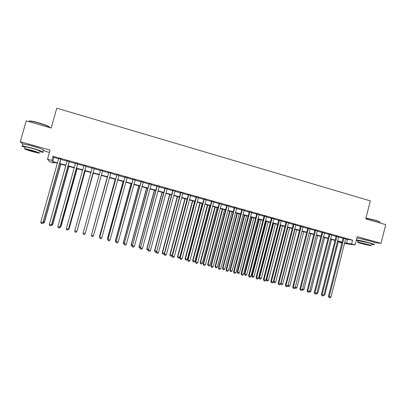 <?xml version="1.0" encoding="UTF-8"?>
<svg xmlns="http://www.w3.org/2000/svg" width="406" height="406" viewBox="0 0 406 406"><rect width="100%" height="100%" fill="white"/><g stroke="black" fill="none" stroke-linecap="round" stroke-linejoin="round"><path stroke-width="0.61" d="M38.961 148.012L27.684 144.734M370.952 241.281L359.975 238.581M54.079 162.273L53.871 162.999L49.786 161.862L47.512 159.228L51.821 160.431L52.678 161.502L57.439 162.831M43.061 150.616L49.43 152.407M341.882 243.057L339.502 242.397L341.969 242.717M339.67 241.732L339.502 242.397M374.738 242.621L381.041 243.336L385.7 224.64L365.791 218.89L370.313 200.884L56.789 108.189L51.192 128.017L26.248 120.815L20.3 141.699L22.914 144.211M60.93 159.111L58.662 158.477M69.35 161.466L67.122 160.842M77.719 163.811L75.531 163.197M86.042 166.14L83.895 165.536M94.324 168.454L92.218 167.866M102.561 170.764L100.495 170.185M110.782 173.063L108.712 172.484M118.958 175.351L116.872 174.768M127.098 177.63L124.987 177.036M135.188 179.894L133.061 179.3M143.242 182.147L141.095 181.548M151.25 184.385L149.088 183.781M159.213 186.618L157.036 186.004M167.14 188.836L164.943 188.222M175.022 191.038L172.814 190.419M182.867 193.236L180.64 192.611M190.668 195.418L188.425 194.789M198.432 197.59L196.169 196.956M206.152 199.752L203.878 199.113M213.835 201.899L211.546 201.259M221.478 204.04L219.174 203.396M229.08 206.167L226.761 205.517M236.647 208.283L234.313 207.633M244.173 210.389L241.824 209.735M251.664 212.485L249.299 211.825M259.114 214.571L256.734 213.906M266.529 216.647L264.133 215.977M273.903 218.712L271.497 218.037M281.246 220.762L278.82 220.088M288.549 222.808L286.108 222.128M295.812 224.843L293.365 224.158M303.043 226.868L300.577 226.178M310.24 228.877L307.758 228.187M317.396 230.882L314.904 230.187M324.521 232.877L322.014 232.176M331.606 234.861L329.088 234.155M338.66 236.83L336.132 236.125M345.613 239.068L352.55 240.169L52.988 156.28L53.82 157.442L58.581 158.771M60.849 159.411L67.036 161.141M69.264 161.761L75.45 163.491M77.632 164.105L83.814 165.836M85.96 166.435L92.137 168.16M94.243 168.749L100.414 170.479M102.479 171.053L108.63 172.773M110.701 173.357L116.791 175.057M118.882 175.641L124.906 177.331M127.017 177.919L132.985 179.589M135.112 180.183L141.019 181.837M143.161 182.436L149.007 184.07M151.169 184.674L156.96 186.293M159.137 186.902L164.866 188.506M167.064 189.12L172.733 190.708M174.945 191.327L180.563 192.896M182.791 193.52L188.348 195.078M190.592 195.702L196.093 197.245M198.356 197.874L203.802 199.397M206.075 200.036L211.47 201.543M213.759 202.183L219.098 203.675M221.402 204.325L226.685 205.801M229.009 206.451L234.237 207.913M236.576 208.567L241.748 210.014M244.102 210.673L249.223 212.105M251.593 212.769L256.663 214.185M259.043 214.85L264.062 216.256M266.458 216.926L271.426 218.316M273.832 218.991L278.749 220.367M281.175 221.042L286.037 222.402M288.478 223.087L293.289 224.432M295.741 225.117L300.511 226.452M302.972 227.142L307.692 228.461M310.169 229.151L314.838 230.461M317.325 231.156L321.948 232.45M324.45 233.151L329.022 234.429M331.54 235.13L336.061 236.399M338.594 237.104L343.07 238.358M345.679 238.794L343.136 238.083M47.512 159.228L50.085 150.093L20.3 141.699M52.988 156.28L51.821 160.431M352.55 240.169L351.601 243.95L355.118 244.935L344.481 243.544M381.041 243.336L357.209 236.622L355.118 244.935M57.342 163.182L53.064 161.989L53.871 162.999M342.05 242.392L337.569 241.149M335.036 240.443L330.509 239.185M327.992 238.479L323.415 237.211M320.913 236.51L316.289 235.226M313.792 234.531L309.123 233.232M306.642 232.542L301.922 231.227M299.455 230.542L294.69 229.217M292.234 228.532L287.418 227.193M284.976 226.512L280.11 225.157M277.684 224.482L272.761 223.117M270.35 222.442L265.382 221.062M262.981 220.397L257.962 218.996M255.577 218.337L250.502 216.921M248.137 216.266L243.006 214.835M240.656 214.18L235.475 212.739M233.135 212.089L227.903 210.633M225.579 209.988L220.296 208.517M217.986 207.877L212.642 206.39M210.354 205.751L204.954 204.248M202.68 203.614L197.225 202.102M194.966 201.472L189.46 199.94M187.212 199.316L181.649 197.768M179.422 197.143L173.798 195.58M171.586 194.966L165.912 193.388M163.714 192.774L157.98 191.18M155.797 190.571L150.007 188.963M147.845 188.359L141.988 186.73M139.847 186.136L133.934 184.491M131.808 183.898L125.835 182.233M123.723 181.649L117.689 179.97M115.598 179.386L109.503 177.691M107.433 177.117L101.277 175.402M99.211 174.829L93.035 173.108M90.929 172.525L84.747 170.804M82.601 170.205L76.414 168.485M74.227 167.876L68.035 166.155M65.808 165.536L59.616 163.811M344.674 242.783L351.601 243.95M59.712 163.461L65.904 165.186M68.132 165.805L74.323 167.531M76.511 168.14L82.697 169.86M84.844 170.454L91.025 172.18M93.131 172.763L99.308 174.484M101.373 175.057L107.524 176.772M109.6 177.346L115.695 179.046M117.786 179.625L123.82 181.304M125.926 181.893L131.899 183.553M134.026 184.146L139.938 185.791M142.085 186.39L147.936 188.019M150.098 188.623L155.889 190.231M158.071 190.84L163.806 192.434M166.003 193.048L171.677 194.626M173.89 195.245L179.513 196.808M181.741 197.428L187.303 198.976M189.546 199.6L195.053 201.132M197.316 201.762L202.767 203.279M205.045 203.913L210.44 205.416M212.734 206.055L218.073 207.542M220.382 208.182L225.67 209.653M227.989 210.303L233.227 211.759M235.561 212.409L240.743 213.85M243.098 214.505L248.223 215.931M250.588 216.591L255.663 218.007M258.049 218.667L263.068 220.067M265.463 220.732L270.437 222.118M272.847 222.787L277.765 224.158M280.191 224.833L285.063 226.188M287.499 226.868L292.32 228.208M294.771 228.893L299.542 230.217M302.008 230.902L306.728 232.217M309.205 232.907L313.879 234.206M316.37 234.901L320.994 236.19M323.496 236.886L328.073 238.16M330.591 238.86L335.117 240.119M337.65 240.824L342.131 242.072M347.49 239.596L346.557 243.306M53.82 157.442L52.678 161.502M343.171 237.957L328.418 296.309L329.2 296.593L343.958 238.175M330.966 297.05L329.951 297.811L329.246 297.634L329.2 296.593L330.966 297.05L345.714 238.667M329.246 297.634L328.418 296.309M324.029 294.624L324.836 294.832L338.365 241.367M324.836 294.832L323.516 295.492M366.004 218.037L374.865 220.103C378.169 221.077 379.823 221.762 379.828 222.163M379.813 222.559C380.478 222.239 378.849 221.498 374.921 220.326L365.953 218.23M371.368 244.351L374.027 244.722C375.18 244.681 373.601 244.042 369.298 242.803C363.822 241.311 359.518 240.347 356.382 239.9M374.484 242.889C375.641 242.829 374.068 242.179 369.764 240.941C364.289 239.449 359.985 238.489 356.844 238.063M358.254 240.778L368.039 242.656C371.14 243.549 372.277 244.011 371.449 244.042M361.33 243.595L371.028 245.726C371.85 245.706 370.714 245.254 367.613 244.361L357.889 242.22C357.067 242.245 358.214 242.707 361.33 243.595M366.471 244.224L360.213 242.844L362.421 243.727L368.673 245.102L366.471 244.224M356.25 240.428L358.173 241.088M29.374 121.501C28.968 121.115 29.237 120.942 30.186 120.983C31.962 121.105 34.789 121.714 38.656 122.82C45.533 124.911 49.273 126.449 49.877 127.433M50.06 127.692C49.197 126.642 45.365 125.089 38.565 123.028C34.596 121.896 31.704 121.267 29.882 121.145L28.983 121.602M39.707 151.712L42.615 152.214C45.249 152.463 39.006 150.053 31.495 147.962L22.437 145.886C21.198 145.85 22.081 146.378 25.086 147.48M43.183 150.2C45.822 150.433 39.59 147.987 32.079 145.891L23.02 143.836C22.3 143.795 22.254 143.952 22.883 144.308M25.192 147.109L25.284 146.789L31.8 148.276C38.113 150.139 40.783 151.159 39.813 151.342M32.805 151.707L39.286 153.199C40.255 153.032 37.58 152.027 31.262 150.169L24.751 148.672C23.837 148.86 26.522 149.87 32.805 151.707M31.541 150.448L27.349 149.484C26.755 149.601 28.481 150.256 32.536 151.438L36.718 152.402C37.337 152.291 35.611 151.641 31.541 150.448M336.163 235.993L321.339 294.482L322.095 294.761L336.934 236.211M323.876 295.218L322.861 295.984L322.151 295.801L322.095 294.761L323.876 295.218L338.695 236.703M322.151 295.801L321.339 294.482M329.124 234.023L314.224 292.645L314.96 292.919L329.87 234.232M316.746 293.381L315.741 294.152L315.026 293.964L314.96 292.919L316.746 293.381L331.641 234.729M315.026 293.964L314.224 292.645M322.049 232.044L307.073 290.803L307.789 291.066L322.775 232.247M309.585 291.533L308.58 292.305L307.86 292.117L307.789 291.066L309.585 291.533L324.551 232.745M307.86 292.117L307.073 290.803M314.939 230.055L299.892 288.945L300.582 289.209L315.645 230.248M302.389 289.676L301.384 290.447L300.663 290.265L300.582 289.209L302.389 289.676L317.431 230.75M300.663 290.265L299.892 288.945M316.898 292.782L317.908 293.041L331.509 239.459M317.908 293.041L316.929 293.792L316.391 293.655M309.737 290.929L310.95 291.244L324.617 237.546M310.95 291.244L309.971 291.995L309.235 291.802M302.541 289.072L303.962 289.437L317.695 235.617M303.962 289.437L302.983 290.194L302.059 289.93M295.309 287.204L296.933 287.626L310.732 233.678M296.933 287.626L295.959 288.382L294.939 287.971M295.253 288.199L295.208 287.595M307.794 228.055L292.67 287.083L293.34 287.336L308.479 228.243M295.152 287.808L294.152 288.585L293.426 288.397L293.34 287.336L295.152 287.808L310.27 228.745M293.426 288.397L292.67 287.083M301.988 231.247L288.103 285.342L289.874 285.799L303.744 231.735M288.037 285.317L288.194 286.377L287.818 285.976M289.874 285.799L288.899 286.56L288.194 286.377M300.613 226.04L285.413 285.21L286.057 285.459L301.272 226.228M287.884 285.931L286.885 286.712L286.154 286.524L286.057 285.459L287.884 285.931L303.079 226.731M286.154 286.524L285.413 285.21M294.954 229.288L281.003 283.51L282.779 283.967L296.715 229.781M280.739 283.408L281.099 284.55L280.622 283.865M282.779 283.967L281.81 284.733L281.099 284.55M293.396 224.021L278.12 283.327L278.744 283.571L294.035 224.203M280.576 284.043L279.577 284.829L278.846 284.642L278.744 283.571L280.576 284.043L295.847 224.711M278.846 284.642L278.12 283.327M287.884 227.324L273.862 281.662L275.649 282.124L289.656 227.817M273.4 281.485L273.862 281.662L273.969 282.708L273.36 281.657M275.649 282.124L274.684 282.891L273.969 282.708M286.144 221.996L270.787 281.434L271.391 281.673L286.758 222.163M273.233 282.15L272.238 282.936L271.502 282.749L271.391 281.673L273.233 282.15L288.58 222.676M271.502 282.749L270.787 281.434M280.201 225.183L266.123 279.587L266.691 279.81L268.488 280.277L282.561 225.843M280.785 225.345L266.691 279.81L266.803 280.861L266.123 279.587M268.488 280.277L267.524 281.043L266.803 280.861M278.856 219.956L263.423 279.531L263.996 279.764L279.45 220.118M265.849 280.241L264.859 281.033L264.118 280.845L263.996 279.764L265.849 280.241L281.277 220.631M264.118 280.845L263.423 279.531M271.533 217.905L256.019 277.623L256.572 277.846L272.101 218.063M258.434 278.328L257.445 279.125L256.699 278.932L256.572 277.846L258.434 278.328L273.938 218.575M256.699 278.932L256.019 277.623M264.169 215.845L248.573 275.699L249.106 275.923L264.712 215.997M250.974 276.405L249.989 277.202L249.243 277.009L249.106 275.923L250.974 276.405L266.564 216.515M249.243 277.009L248.573 275.699M256.77 213.769L241.098 273.771L241.6 273.984L257.292 213.916M243.483 274.471L242.499 275.273L241.748 275.08L241.6 273.984L243.483 274.471L259.15 214.439M241.748 275.08L241.098 273.771M249.335 211.688L233.577 271.827L234.059 272.04L249.832 211.83M235.952 272.527L234.972 273.329L234.216 273.137L234.059 272.04L235.952 272.527L251.7 212.353M234.216 273.137L233.577 271.827M241.859 209.597L226.025 269.878L226.482 270.081L242.331 209.729M228.38 270.574L227.406 271.381L226.644 271.188L226.482 270.081L228.38 270.574L244.209 210.257M226.644 271.188L226.025 269.878M234.348 207.496L218.428 267.919L218.864 268.117L234.795 207.623M220.773 268.61L219.798 269.422L219.037 269.224L218.864 268.117L220.773 268.61L236.683 208.151M219.037 269.224L218.428 267.919M226.797 205.38L210.795 265.95L211.206 266.138L227.223 205.502M213.125 266.635L212.155 267.452L211.389 267.255L211.206 266.138L213.125 266.635L229.121 206.03M211.389 267.255L210.795 265.95M219.21 203.259L203.127 263.966L203.507 264.154L219.605 203.37M205.436 264.651L204.472 265.468L203.7 265.27L203.507 264.154L205.436 264.651L221.514 203.903M203.7 265.27L203.127 263.966M211.582 201.122L195.413 261.977L195.768 262.154L211.952 201.229M197.707 262.657L196.748 263.479L195.971 263.281L195.768 262.154L197.707 262.657L213.871 201.767M195.971 263.281L195.413 261.977M203.913 198.976L187.663 259.977L187.993 260.15L204.264 199.077M189.942 260.652L188.983 261.479L188.201 261.276L187.993 260.15L189.942 260.652L206.187 199.615M188.201 261.276L187.663 259.977M196.21 196.819L179.873 257.967L180.178 258.13L196.529 196.91M182.132 258.637L181.177 259.464L180.396 259.267L180.178 258.13L182.132 258.637L198.468 197.453M180.396 259.267L179.873 257.967M273.086 223.204L258.937 277.729L259.485 277.948L261.286 278.414L275.435 223.858M273.644 223.361L259.485 277.948L259.607 279.003L258.937 277.729M261.286 278.414L260.327 279.191L259.607 279.003M265.935 221.214L251.715 275.862L252.238 276.08L254.054 276.547L268.27 221.864M266.473 221.366L252.238 276.08L252.37 277.136L251.715 275.862M254.054 276.547L253.095 277.323L252.37 277.136M258.749 219.215L244.458 273.989L244.96 274.197L246.782 274.669L261.073 219.864M259.267 219.362L244.96 274.197L245.097 275.258L244.458 273.989M246.782 274.669L245.828 275.451L245.097 275.258M251.527 217.21L237.165 272.106L237.647 272.309L239.479 272.781L253.836 217.849M252.024 217.347L237.647 272.309L237.794 273.375L237.165 272.106M239.479 272.781L238.525 273.563L237.794 273.375M244.27 215.19L229.837 270.213L230.293 270.411L232.136 270.883L246.569 215.83M244.742 215.322L230.293 270.411L230.451 271.482L229.837 270.213M232.136 270.883L231.187 271.67L230.451 271.482M236.977 213.16L222.473 268.31L222.904 268.498L224.757 268.98L239.261 213.795M237.429 213.287L222.904 268.498L223.072 269.579L222.473 268.31M224.757 268.98L223.807 269.767L223.072 269.579M229.654 211.12L215.073 266.397L215.479 266.585L217.342 267.062L231.917 211.749M230.075 211.237L215.479 266.585L215.652 267.666L215.073 266.397M217.342 267.062L216.398 267.853L215.652 267.666M222.285 209.07L207.633 264.473L208.019 264.656L209.887 265.138L224.538 209.699M222.691 209.181L208.019 264.656L208.202 265.742L207.633 264.473M209.887 265.138L208.948 265.935L208.202 265.742M214.886 207.014L200.158 262.545L200.518 262.718L202.396 263.205L217.124 207.633M215.266 207.116L200.518 262.718L200.711 263.809L200.158 262.545M202.396 263.205L201.462 264.002L200.711 263.809M207.446 204.944L192.647 260.601L192.982 260.769L194.87 261.256L209.674 205.563M207.801 205.04L192.982 260.769L193.18 261.865L192.647 260.601M194.87 261.256L193.936 262.063L193.18 261.865M199.975 202.863L185.095 258.652L185.41 258.815L187.303 259.302L202.183 203.477M200.305 202.954L185.41 258.815L185.613 259.916L185.095 258.652M187.303 259.302L186.374 260.109L185.613 259.916M192.459 200.772L177.508 256.693L177.792 256.846L179.701 257.338L194.652 201.381M192.764 200.858L177.792 256.846L178.011 257.952L177.508 256.693M179.701 257.338L178.772 258.15L178.011 257.952M188.46 194.652L172.037 255.942L172.317 256.1L188.76 194.738M174.286 256.607L173.332 257.445L172.545 257.242L172.317 256.1L174.286 256.607L190.703 195.281M172.545 257.242L172.037 255.942M180.675 192.474L164.166 253.912L164.42 254.065L180.944 192.551M166.399 254.572L165.45 255.41L164.658 255.207L164.42 254.065L166.399 254.572L182.903 193.099M164.658 255.207L164.166 253.912M172.849 190.282L156.477 252.014L173.093 190.353M158.467 252.527L157.523 253.369L156.726 253.161L156.477 252.014L158.467 252.527L175.062 190.901M156.726 253.161L156.254 251.867M164.983 188.079L148.494 249.954L165.201 188.14M150.494 250.466L149.555 251.314L148.753 251.111L148.494 249.954L150.494 250.466L167.176 188.694M148.753 251.111L148.297 249.817M184.908 198.671L169.881 254.719L170.144 254.872L172.058 255.364L187.09 199.28M185.192 198.752L170.144 254.872L170.368 255.983L169.881 254.719M172.058 255.364L171.134 256.176L170.368 255.983M177.32 196.56L162.212 252.74L164.313 253.364M177.579 196.631L162.451 252.882L162.684 253.999L162.212 252.74M164.288 253.461L163.456 254.197L162.684 253.999M169.698 194.438L154.508 250.751L156.401 251.319M169.926 194.504L154.722 250.888L154.965 252.009L154.508 250.751M156.295 251.71L155.742 252.207L154.965 252.009M162.03 192.307L146.769 248.751L148.449 249.264M162.238 192.363L146.952 248.878L147.205 250.005L146.769 248.751M148.322 249.898L147.982 250.208L147.205 250.005M157.076 185.867L140.471 247.883L157.264 185.923M142.481 248.401L141.542 249.248L140.74 249.04L140.471 247.883L142.481 248.401L159.254 186.476M140.74 249.04L140.303 247.751M154.326 190.165L138.984 246.736L140.451 247.198M154.508 190.211L139.146 246.863L139.405 247.995L138.984 246.736M140.38 248.02L139.405 247.995M149.124 183.644L132.407 245.797L149.286 183.69M134.427 246.32L133.493 247.173L132.686 246.965L132.407 245.797L134.427 246.32L151.286 184.248M132.686 246.965L132.265 245.676M146.581 188.008L131.163 244.716L132.412 245.122M146.739 188.049L131.295 244.833L131.569 245.97L131.163 244.716M132.397 246.132L131.569 245.97M141.136 181.406L124.297 243.707L141.268 181.441M126.327 244.229L125.398 245.087L124.586 244.879L124.297 243.707L126.327 244.229L143.277 182.005M124.586 244.879L124.18 243.59M138.801 185.841L123.297 242.686L124.332 243.037M138.928 185.877L123.409 242.798L123.688 243.94L123.297 242.686M124.327 244.102L123.688 243.94M133.102 179.158L116.146 241.6L133.209 179.188M118.187 242.128L117.258 242.991L116.441 242.778L116.146 241.6L118.187 242.128L135.228 179.751M116.441 242.778L116.06 241.494M130.981 183.669L115.395 240.646L116.212 240.936M131.077 183.695L115.477 240.748L115.766 241.895L115.395 240.646M116.202 242.006L115.766 241.895M125.028 176.899L107.95 239.489L125.104 176.92M110.001 240.017L109.077 240.88L108.26 240.672L107.95 239.489L110.001 240.017L127.134 177.488M108.26 240.672L107.894 239.383M123.114 181.477L107.453 238.591L108.047 238.829M123.191 181.502L107.504 238.687L107.808 239.839L107.453 238.591M116.908 174.626L99.709 237.358L116.958 174.641M101.774 237.891L100.855 238.764L100.028 238.55L99.709 237.358L101.774 237.891L118.999 175.209M100.028 238.55L99.683 237.266M115.213 179.279L99.465 236.531L99.835 236.708M115.258 179.295L99.495 236.617L99.805 237.774L99.465 236.531M93.502 235.759L92.588 236.632L91.756 236.419L91.426 235.221L108.767 172.347L91.426 235.135L93.502 235.759L110.818 172.92M107.27 177.072L91.583 234.577M107.291 177.077L91.517 234.815M83.098 233.074L83.438 234.272L84.275 234.49L85.209 233.531L102.601 170.621L85.184 233.612L83.098 233.074L100.536 170.043M85.397 232.892L101.287 175.407L85.397 232.892M94.334 168.307L76.825 231.456L74.729 230.912L92.258 167.724M94.365 168.312L76.876 231.379L75.917 232.333L75.08 232.12L74.729 230.912M77.033 230.816L93.268 173.174M76.937 231.171L93.243 173.169M86.021 165.978L68.421 229.283L66.31 228.74L83.935 165.394M86.082 165.998L68.502 229.217L67.518 230.166L66.67 229.953L66.31 228.74M68.502 229.217L67.518 230.166M68.66 228.654L69.152 228.7L85.214 170.936M69.152 228.7L68.198 229.623L69.076 228.761L85.159 170.916M77.668 163.643L59.966 227.101L57.85 226.553L75.572 163.055M77.759 163.669L60.083 227.045L59.068 227.989L58.22 227.771L57.85 226.553M60.083 227.045L59.068 227.989M60.24 226.477L60.971 226.584L77.115 168.683M60.971 226.584L59.986 227.502L60.864 226.639L77.028 168.657M59.986 227.502L59.682 227.426M69.269 161.289L51.471 224.909L49.339 224.361L67.157 160.7M69.385 161.324L51.618 224.858L50.577 225.802L49.725 225.584L49.339 224.361M51.618 224.858L50.577 225.802M51.775 224.29L52.744 224.457L68.974 166.414M52.744 224.457L51.735 225.376L52.607 224.508L68.858 166.384M51.735 225.376L51.212 225.239M60.819 158.929L42.929 222.706L40.783 222.153L58.703 158.335M60.971 158.969L43.107 222.661L42.036 223.599L41.179 223.381L40.783 222.153M43.107 222.661L42.036 223.599M43.264 222.092L44.472 222.321L60.788 164.141M44.472 222.321L43.442 223.234L44.305 222.361L60.646 164.1M43.442 223.234L42.691 223.041M358.315 240.535L357.889 242.22M29.313 121.698L29.476 121.14M25.284 146.789L24.751 148.672M22.437 145.886L23.02 143.836M30.186 120.983L29.882 121.145"/></g></svg>

